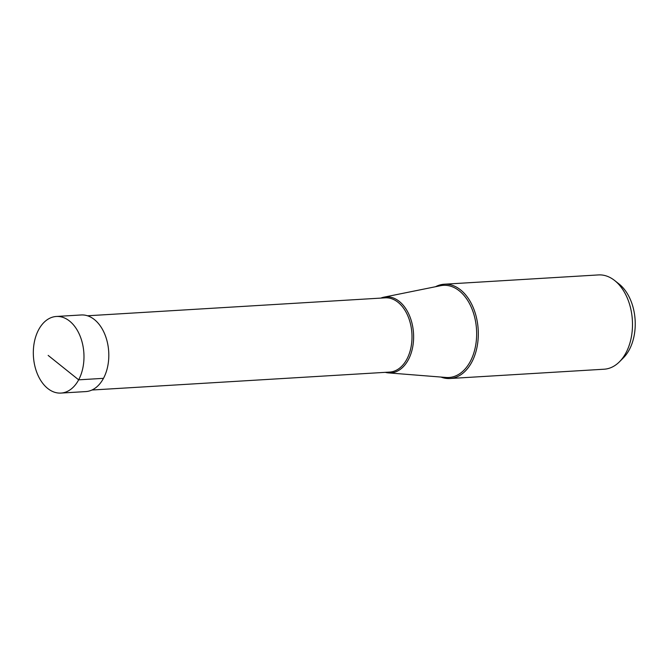 <?xml version="1.0" encoding="UTF-8"?>
<svg xmlns="http://www.w3.org/2000/svg" width="668" height="668" viewBox="0 0 668 668"><rect width="100%" height="100%" fill="white"/><g stroke="black" fill="none" stroke-linecap="round" stroke-linejoin="round"><path stroke-width="1" d="M38.652 329.708A38.377 25.275 -93.4 0 0 36.423 371.408A38.377 25.275 -93.4 0 0 60.963 393.076A38.377 25.275 -93.4 0 0 78.657 379.833A38.377 25.275 -93.4 0 0 80.878 338.133A38.377 25.275 -93.4 0 0 56.346 316.473A38.377 25.275 -93.4 0 0 38.652 329.708M56.346 316.473L81.179 314.97A38.377 25.275 86.6 0 1 105.711 336.639A38.377 25.275 86.6 0 1 103.482 378.339A38.377 25.275 86.6 0 1 85.796 391.582L60.963 393.076M440.947 377.061A47.228 31.112 -93.4 0 0 449.973 378.505A47.228 31.112 -93.4 0 0 471.75 362.206A47.228 31.112 -93.4 0 0 474.489 310.879A47.228 31.112 -93.4 0 0 444.287 284.217A47.228 31.112 -93.4 0 0 435.503 286.731M444.287 284.217L598.461 274.924A47.228 31.112 86.6 0 1 614.552 280.443A47.228 31.112 86.6 0 1 625.924 352.913A47.228 31.112 86.6 0 1 619.453 361.797A47.228 31.112 86.6 0 1 604.148 369.212L449.973 378.505M614.552 280.443L618.927 283.892A42.936 28.281 86.6 0 1 629.273 349.773A42.936 28.281 86.6 0 1 623.386 357.848L619.453 361.797M385.294 372.343A38.093 25.092 -93.4 0 0 388.459 372.894A38.093 25.092 -93.4 0 0 408.332 359.768A38.093 25.092 -93.4 0 0 409.96 316.816A38.093 25.092 -93.4 0 0 383.891 297.168A38.093 25.092 -93.4 0 0 380.818 298.103M48.163 355.409L78.657 379.833L103.482 378.339M383.891 297.168L440.621 285.695A46.167 30.411 86.6 0 1 472.218 309.509A46.167 30.411 86.6 0 1 470.239 361.563A46.167 30.411 86.6 0 1 446.149 377.47L388.459 372.894M87.466 315.78L385.211 297.836A37.191 24.499 86.6 0 1 408.991 318.828A37.191 24.499 86.6 0 1 406.837 359.242A37.191 24.499 86.6 0 1 389.686 372.076L91.942 390.02"/></g></svg>
